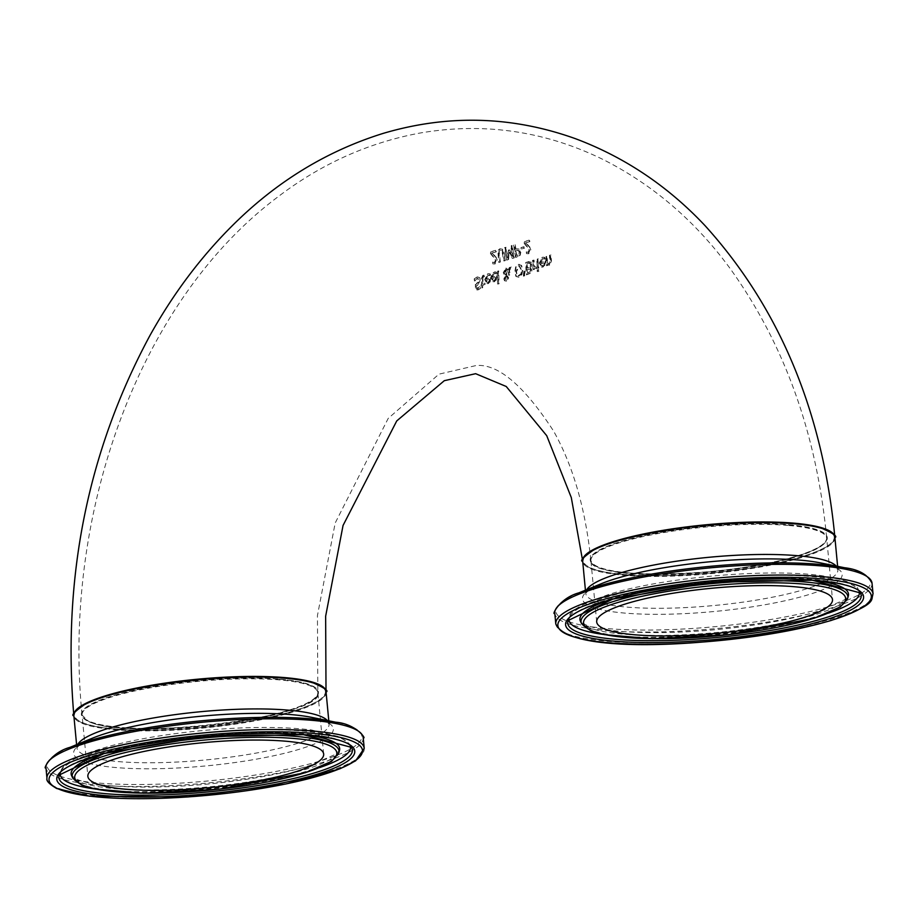 <?xml version="1.0" encoding="UTF-8"?>
<svg xmlns="http://www.w3.org/2000/svg" width="919" height="919" viewBox="0 0 919 919"><rect width="100%" height="100%" fill="white"/><g stroke="black" fill="none" stroke-linecap="round" stroke-linejoin="round"><path stroke-width="0.69" stroke-dasharray="4.59 3.45" d="M529.39 241.571L529.103 240.123L523.933 241.72L524.267 243.489L529.206 249.796L528.034 252.3L525.817 251.852L526.047 253.621L528.31 253.713L530.366 249.531L529.551 247.177L525.266 242.834L529.861 241.605L529.574 240.169L524.404 241.754L524.267 243.489M524.738 243.524L529.677 249.83L528.505 252.334L525.875 251.84M526.277 251.898L526.518 253.667L528.77 253.747L530.837 249.566L529.551 247.177M528.505 252.334L527.253 252.311L528.505 252.334M530.022 247.211L528.069 245.384M528.54 245.43L525.266 242.834M525.737 242.88L529.861 241.605M477.053 283.293L475.732 284.81L475.295 287.199L478.213 289.853L480.683 288.29L480.637 286.337L478.259 288.417L475.996 286.969L477.007 284.718L478.696 283.546L480.177 279.916L479.213 277.527L476.904 277.078L474.204 278.882L474.388 280.95L476.95 278.526L478.225 278.457L477.409 278.56L479.454 280.054L478.546 282.259L475.261 284.764L474.824 287.165L477.742 289.818L480.212 288.244L480.166 286.291L477.122 288.463L478.259 288.417L476.467 287.015L480.648 279.962L479.672 277.572L477.363 277.113L474.204 278.882M477.96 276.929L476.904 277.078L477.96 276.929M474.675 278.928L474.388 280.95M474.928 280.961L476.95 278.526L478.994 280.019L478.075 282.225L476.593 283.247M476.812 289.933L478.213 289.853L476.812 289.933M490.126 282.087L490.666 277.86L486.289 279.204L488.161 275.24L490.424 275.7L490.298 274L488.828 273.724L487.598 273.839L484.75 279.606L487.047 283.741L489.666 282.053L490.206 277.825L485.818 279.158L487.702 275.195L489.953 275.654L489.827 273.954L487.598 273.839L485.221 279.64L486.725 283.5L488.334 283.672L489.666 282.053M487.702 275.195L489.494 275.252L487.702 275.195M488.931 281.294L487.771 282.386L486.484 282.041L485.887 280.352L489.218 279.33L489.402 281.34L488.242 282.42L486.484 282.041L488.242 282.42L486.955 282.076L486.358 280.387L489.218 279.33M489.689 279.365L489.402 281.34M489.287 273.77L488.069 273.873L489.287 273.77M484.083 275.206L482.866 275.309L481.257 278.894L481.545 284.017L480.878 285.533L481.59 285.304L481.659 287.957L482.716 287.636L482.647 284.982L484.6 284.385L484.566 283.098L482.613 283.695L482.395 277.435L484.198 276.608L484.083 275.206M482.015 284.063L481.303 284.281L482.13 288.003L483.187 287.67L483.118 285.016L485.071 284.419L485.025 283.132L483.072 283.73L482.866 277.481L484.658 276.642L484.543 275.24L483.337 275.344L481.728 278.928L481.545 284.017M484.6 276.665L483.256 276.585L484.6 276.665M496.214 280.226L496.777 275.999L492.389 277.331L494.284 273.38L496.536 273.828L496.421 272.127L495.421 271.909L491.86 273.288L490.849 277.733L493.124 281.869L495.755 280.18L496.306 275.953L491.929 277.297L493.813 273.334L496.065 273.793L495.95 272.093L493.733 271.967L491.32 277.779L492.814 281.639L494.411 281.811L495.755 280.18M493.813 273.334L495.617 273.391L493.813 273.334M495.031 279.433L493.848 280.513L492.573 280.169L491.975 278.48L495.318 277.458L495.49 279.468L494.319 280.548L492.573 280.169L494.319 280.548L493.043 280.215L492.446 278.526L495.318 277.458M495.789 277.504L495.49 279.468M495.421 271.909L494.192 272.013L495.421 271.909M504.887 272.828L507.093 269.52L506.047 269.554L507.908 270.427L505.461 275.114L504.428 272.794L506.047 269.554L508.368 270.462L505.932 275.149L504.428 272.794M505.439 278.733L506.036 276.114L506.909 276.849L507.127 278.101L505.749 280.134L506.541 280.134L504.968 278.698L505.174 277.515M505.645 277.549L506.495 276.148L507.368 276.883L506.541 280.134L504.968 278.698M511.32 267.015L509.873 267.463L508.827 269.577L506.116 268.337L503.704 272.794L505.404 275.907L504.324 278.997L504.922 280.777L506.576 281.157L508.712 277.963L507.024 275.401L508.896 271.794L509.137 275.321L510.252 274.988L509.482 270.68L511.32 267.015L509.402 267.418L508.356 269.543L505.645 268.291L503.233 272.748L504.945 275.872L503.865 278.951L504.451 280.743L506.105 281.122L508.241 277.917L506.553 275.355L508.437 271.76L508.666 275.286L509.781 274.942L509.011 270.645L510.861 266.981M506.472 268.199L505.645 268.291L506.472 268.199M504.922 280.777L506.576 281.157L504.922 280.777M498.649 283.684L498.201 270.818L497.133 271.151L497.593 284.017L499.12 283.73L498.672 270.864L497.604 271.185L497.593 284.017M498.064 284.051L499.12 283.73M527.403 263.569L530.286 263.225L531.01 264.844L530.412 266.969L527.644 268.13L526.943 263.535L529.815 263.19L530.539 264.81L529.941 266.935L527.173 268.084L526.943 263.535M527.69 269.497L530.297 269.118L530.814 270.565L530.401 271.978L527.759 273.092L527.219 269.451L529.826 269.083L530.343 270.531L529.93 271.944L527.288 273.058L527.219 269.451M530.263 268.061L531.722 264.523L530.665 261.995L529.103 261.536L525.714 262.478L526.162 274.792L530.665 272.932L531.538 270.393L530.263 268.061L532.193 264.557L530.665 261.995M531.136 262.03L526.173 262.512L526.633 274.827L531.136 272.977L531.998 270.439L530.734 268.107M530.286 263.225L529.252 263.006L530.286 263.225M528.976 269.106L530.297 269.118L528.976 269.106M521.889 274.85L522.808 269.795L521.555 265.361L518.707 264.511L516.076 267.027L515.295 272.07L516.398 276.516L519.132 277.343L521.418 274.815L522.337 269.761L521.084 265.327L518.236 264.477L515.616 266.981L514.824 272.035L515.938 276.47L519.132 277.343L521.418 274.815M519.338 264.339L518.236 264.477L519.338 264.339M520.545 274.046L517.948 275.976L519.143 275.93L517.248 275.229L516.467 271.714L519.499 265.844L521.636 270.152L521.016 274.092L519.143 275.93L516.777 275.183L516.007 271.679L518.339 265.89L519.028 265.809L521.165 270.117L521.016 274.092M538.293 258.848L537.213 259.169L537.707 268.428L538.798 268.095L537.822 258.802L536.753 259.135L537.247 268.382L538.327 268.061L537.822 258.802M523.416 276.159L524.692 275.78L524.393 271.071L523.623 271.3L523.416 276.159L525.163 275.815L524.864 271.116L523.623 271.3M524.094 271.346L523.887 276.194M540.9 263.833L544.278 262.811L544.002 264.787L542.819 265.867L541.509 265.522L540.429 263.799L543.818 262.777L543.531 264.741L542.348 265.832L541.038 265.488L540.429 263.799M541.509 265.522L542.819 265.867L541.509 265.522M544.749 265.545L545.266 261.306L540.832 262.65L542.715 258.687L544.99 259.147L544.852 257.435L543.841 257.217L542.153 257.274L539.281 263.041L541.613 267.188L544.278 265.499L544.795 261.272L540.361 262.604L542.244 258.641L544.53 259.101L544.393 257.4L542.153 257.274L539.74 263.087L541.383 267.004L542.922 267.13L544.278 265.499M543.841 257.217L542.612 257.32L543.841 257.217M544.059 258.698L542.244 258.641L544.059 258.698M536.386 268.589L536.328 266.981L534.444 266.694L534.054 260.123L532.515 260.41L532.974 269.669L534.054 269.336L534.019 267.969L536.845 268.635L536.282 266.992M532.986 260.456L533.445 269.704L534.525 269.382L534.49 268.003L536.845 268.635M536.742 267.038L533.973 266.659L533.583 260.088L532.515 260.41M547.575 263.11L547.081 256.183L546.012 256.504L546.587 265.763L547.678 265.442L547.632 264.419L549.642 265.12L551.48 261.007L551.009 254.988L549.47 255.275L549.803 262.696L548.39 263.73L549.298 263.73L547.104 263.064L546.621 256.137L545.541 256.47L546.127 265.729L547.207 265.407L547.173 264.373L549.171 265.074L551.009 260.973L550.538 254.954M551.009 254.988L549.47 255.275M549.941 255.31L550.263 262.731L549.298 263.73L547.104 263.064M548.574 265.143L549.642 265.12L548.574 265.143M538.454 271.185L538.431 269.577L537.201 269.945L537.224 271.553L538.925 271.22L538.902 269.612L537.672 269.979L537.224 271.553M537.695 271.599L538.925 271.22M502.302 249.244L499.81 248.773L497.765 250.611L498.764 262.409L499.89 262.064L498.684 251.691L500.085 250.186L502.325 250.772L504.255 260.927L505.381 260.582L504.267 252.828L502.302 249.244L505.381 260.582M502.773 249.279L500.281 248.808L498.236 250.646L498.764 262.409M504.255 260.927L504.91 260.548M499.235 262.443L499.89 262.064M500.361 262.11L499.155 251.726L500.085 250.186L501.854 250.726L503.784 260.893M495.778 251.795L495.49 250.347L490.206 251.932L490.562 253.701L495.548 260.008L494.376 262.512L492.124 262.076L492.366 263.845L494.64 263.925L496.719 259.755L495.904 257.4L491.573 253.058L496.249 251.84L495.961 250.393L490.677 251.967L490.562 253.701M491.033 253.747L496.019 260.054L494.836 262.558L492.193 262.053M492.595 262.11L492.837 263.879L495.1 263.971L497.19 259.79L495.904 257.4M494.836 262.558L493.583 262.524L494.836 262.558M496.375 257.435L494.422 255.608M494.881 255.654L491.573 253.058M492.044 253.093L496.249 251.84M516.225 250.646L518.913 250.611L519.66 252.3L519.315 254.379L516.938 255.597L515.754 250.6L518.442 250.565L519.201 252.265L518.844 254.345L516.467 255.562L515.754 250.6M519.763 255.229L520.372 251.955L519.212 249.417L517.753 248.727L515.525 249.187L514.686 244.546L513.56 244.891L515.513 257.331L520.234 255.275L520.843 252.001L518.971 248.969L515.525 249.187M515.996 249.233L515.157 244.58L514.031 244.925L515.984 257.366L520.234 255.275M518.913 250.611L517.673 250.198L518.913 250.611M513.801 257.848L511.837 245.407L510.711 245.752L512.457 256.47L509.137 249.853L508.448 250.071L507.368 258.021L505.622 247.291L504.565 247.613L506.53 260.054L508.069 259.595L509.218 252.036L512.239 258.331L514.272 257.894L512.308 245.442L511.182 245.787L512.928 256.516L509.608 249.899L508.919 250.106L507.828 258.055L505.622 247.291M506.093 247.337L504.565 247.613M505.036 247.659L506.53 260.054M506.989 260.1L508.069 259.595M508.54 259.629L509.218 252.036M509.677 252.07L512.239 258.331M512.699 258.365L514.272 257.894M524.14 246.797L520.947 247.774L521.199 249.29L524.393 248.314L523.669 246.763L520.476 247.739L520.728 249.244L523.922 248.268L523.669 246.763M582.68 561.095A126.661 24.25 174.6 0 0 623.944 574.616A126.661 24.25 174.6 0 0 760.116 566.437A126.661 24.25 174.6 0 0 834.866 537.259M73.865 715.556A126.661 24.25 174.6 0 0 202.203 727.48A126.661 24.25 174.6 0 0 326.038 691.72M584.978 556.156A126.029 24.124 174.6 0 0 653.995 575.662A126.029 24.124 174.6 0 0 801.632 556.719A126.029 24.124 174.6 0 0 831.684 532.825M76.151 710.617A126.029 24.124 174.6 0 0 81.412 722.093A126.029 24.124 174.6 0 0 241.192 722.46A126.029 24.124 174.6 0 0 322.868 687.297M279.215 679.267A118.425 22.676 -5.4 0 1 317.825 692.191A118.425 22.676 -5.4 0 1 202.054 725.907A118.425 22.676 -5.4 0 1 82.021 714.488A118.425 22.676 -5.4 0 1 151.221 687.033A118.425 22.676 -5.4 0 1 279.215 679.267M629.458 572.951A118.425 22.676 -5.4 0 1 590.848 560.027A118.425 22.676 -5.4 0 1 706.619 526.311A118.425 22.676 -5.4 0 1 826.64 537.73A118.425 22.676 -5.4 0 1 757.44 565.185A118.425 22.676 -5.4 0 1 629.458 572.951M238.917 721.404A119.056 22.791 -5.4 0 1 87.96 721.059A119.056 22.791 -5.4 0 1 160.928 685.275A119.056 22.791 -5.4 0 1 311.874 685.62A119.056 22.791 -5.4 0 1 238.917 721.404M788.456 524.68A119.056 22.791 -5.4 0 1 796.497 556.282A119.056 22.791 -5.4 0 1 629.033 573.077A119.056 22.791 -5.4 0 1 620.991 541.475A119.056 22.791 -5.4 0 1 788.456 524.68M46.961 778.359A159.343 30.499 174.6 0 0 55.76 787.078A159.343 30.499 174.6 0 0 257.779 787.549A159.343 30.499 174.6 0 0 364.223 748.376M363.212 737.67A159.343 30.499 -5.4 0 1 256.769 776.842A159.343 30.499 -5.4 0 1 54.749 776.371A159.343 30.499 -5.4 0 1 45.95 767.652M70.005 747.331A158.091 30.258 174.6 0 0 55.76 774.441A158.091 30.258 174.6 0 0 256.194 774.901A158.091 30.258 174.6 0 0 335.78 722.208M328.795 720.806L329.128 724.103L325.9 721.725L311.851 717.394A130.406 24.962 -5.4 0 1 246.2 760.863A130.406 24.962 -5.4 0 1 80.861 760.484A130.406 24.962 -5.4 0 1 92.612 738.118L79.62 744.999L76.897 747.756A126.661 24.25 174.6 0 0 83.893 754.694A126.661 24.25 174.6 0 0 244.477 755.062A126.661 24.25 174.6 0 0 329.094 723.919A126.661 24.25 174.6 0 0 327.405 720.53M238.768 721.932A118.425 22.676 174.6 0 0 317.882 692.811A118.425 22.676 174.6 0 0 161.193 685.988A118.425 22.676 174.6 0 0 82.078 715.108A118.425 22.676 174.6 0 0 88.615 721.587A118.425 22.676 174.6 0 0 238.768 721.932M326.073 692.041A126.661 24.25 -5.4 0 1 241.456 723.184A126.661 24.25 -5.4 0 1 80.872 722.805A126.661 24.25 -5.4 0 1 73.876 715.878M77.908 744.114A126.661 24.25 174.6 0 0 76.897 747.756L76.599 744.643M72.716 777.991A134.002 25.652 174.6 0 0 249.497 783.93A134.002 25.652 174.6 0 0 338.858 752.833M249.566 781.724A134.875 25.824 174.6 0 0 339.502 750.421L335.699 754.246L309.76 765.538C283.684 773.58 250.864 779.634 211.301 783.723C141.25 790.696 87.891 785.756 76.082 778.784L71.636 775.739A134.875 25.824 174.6 0 0 249.566 781.724M305.384 734.844A134.875 25.824 174.6 0 0 161.227 740.783A134.875 25.824 174.6 0 0 102.227 754.051M350.334 746.021A145.822 27.915 174.6 0 0 349.599 744.39L340.168 736.935L311.369 729.939C281.099 726.332 243.834 726.63 199.561 730.835C165.868 734.212 136.265 739.221 110.751 745.86C67.788 758.072 62.251 766.457 60.585 771.707L59.321 774.97A147.385 28.213 -5.4 0 1 157.379 741.472A147.385 28.213 -5.4 0 1 351.449 747.354L349.599 744.39A145.822 27.915 174.6 0 0 342.454 738.991A145.822 27.915 174.6 0 0 157.586 738.566A145.822 27.915 174.6 0 0 60.585 771.707A145.822 27.915 174.6 0 0 60.172 773.442M94.531 788.893A145.822 27.915 174.6 0 0 253.093 782.816A145.822 27.915 174.6 0 0 319.479 767.629M555.788 623.898A159.343 30.499 174.6 0 0 607.735 641.29A159.343 30.499 174.6 0 0 831.856 618.809A159.343 30.499 174.6 0 0 873.05 593.904M872.039 583.197A159.343 30.499 -5.4 0 1 830.845 608.102A159.343 30.499 -5.4 0 1 606.724 630.583A159.343 30.499 -5.4 0 1 554.777 613.191M578.832 592.87A158.091 30.258 174.6 0 0 607.39 628.585A158.091 30.258 174.6 0 0 829.754 606.287A158.091 30.258 174.6 0 0 844.595 567.747M837.623 566.345L837.956 569.642L834.693 567.241L820.667 562.933A130.406 24.962 -5.4 0 1 808.421 594.719A130.406 24.962 -5.4 0 1 625 613.111A130.406 24.962 -5.4 0 1 601.44 583.657L588.436 590.538L585.713 593.295A126.661 24.25 174.6 0 0 627.011 607.114A126.661 24.25 174.6 0 0 805.17 589.251A126.661 24.25 174.6 0 0 837.91 569.458A126.661 24.25 174.6 0 0 836.233 566.058M788.1 525.427A118.425 22.676 174.6 0 0 660.106 533.192A118.425 22.676 174.6 0 0 590.906 560.636A118.425 22.676 174.6 0 0 629.515 573.571A118.425 22.676 174.6 0 0 796.084 556.857A118.425 22.676 174.6 0 0 826.709 538.35A118.425 22.676 174.6 0 0 788.1 525.427M834.9 537.581A126.661 24.25 -5.4 0 1 802.149 557.373A126.661 24.25 -5.4 0 1 624.001 575.237A126.661 24.25 -5.4 0 1 582.703 561.417M586.736 589.653A126.661 24.25 174.6 0 0 585.713 593.295L585.426 590.182M581.543 623.519A134.002 25.652 174.6 0 0 624.725 636.362A134.002 25.652 174.6 0 0 765.194 628.332A134.002 25.652 174.6 0 0 847.686 598.361M814.211 580.383A134.875 25.824 174.6 0 0 804.516 579.372A134.875 25.824 174.6 0 0 614.811 598.407A134.875 25.824 174.6 0 0 611.043 599.579M580.452 621.278A134.875 25.824 174.6 0 0 623.921 634.202A134.875 25.824 174.6 0 0 765.297 626.126A134.875 25.824 174.6 0 0 848.329 595.949L844.515 599.785L818.588 611.078C792.511 619.119 759.691 625.173 720.128 629.262C650.078 636.224 596.718 631.296 584.898 624.323L580.452 621.278M859.162 591.56A145.822 27.915 174.6 0 0 858.426 589.929C857.094 584.139 844.515 579.349 820.678 575.547C764.597 567.85 658.957 578.292 609.148 594.352C581.463 604.001 568.206 611.629 569.401 617.246L568.149 620.509A147.385 28.213 -5.4 0 1 660.29 587.965A147.385 28.213 -5.4 0 1 813.143 579.418A147.385 28.213 -5.4 0 1 860.276 592.893L858.426 589.929A145.822 27.915 174.6 0 0 811.799 576.592A145.822 27.915 174.6 0 0 606.701 597.166A145.822 27.915 174.6 0 0 569.401 617.246A145.822 27.915 174.6 0 0 568.987 618.981M603.346 634.432A145.822 27.915 174.6 0 0 616.534 635.868A145.822 27.915 174.6 0 0 828.306 613.168M590.848 560.027C585.426 508.529 572.985 465.519 553.537 431C524.014 385.658 498.27 363.821 476.318 365.486L438.983 374.148L388.186 418.432L335.182 523.026L317.434 615.592L317.825 692.191M82.021 714.488C62.32 516.168 137.942 301.443 278.193 196.655C321.42 163.731 368.829 142.502 420.408 132.968C483.922 122.193 544.737 131.003 602.864 159.401C653.099 184.776 695.66 221.341 730.548 269.106C784.769 344.889 816.796 434.434 826.64 537.73M323.672 754.074L317.882 692.811C326.59 716.418 123.18 741.886 88.293 721.105L82.078 715.108L87.868 776.371M596.695 621.91L590.906 560.636C587.861 580.176 731.938 577.58 796.371 556.294C816.463 550.113 826.572 544.128 826.709 538.35L832.499 599.613"/><path stroke-width="1.38" d="M834.866 537.259A126.661 24.25 174.6 0 0 834.843 536.96A126.661 24.25 174.6 0 0 706.47 524.738A126.661 24.25 174.6 0 0 582.646 560.797A126.661 24.25 174.6 0 0 582.68 561.095M326.038 691.72A126.661 24.25 174.6 0 0 326.015 691.421A126.661 24.25 174.6 0 0 284.729 677.602A126.661 24.25 174.6 0 0 147.844 685.907A126.661 24.25 174.6 0 0 73.819 715.258A126.661 24.25 174.6 0 0 73.865 715.556M831.684 532.825A126.029 24.124 174.6 0 0 793.12 523.267A126.029 24.124 174.6 0 0 667.619 529.735A126.029 24.124 174.6 0 0 584.978 556.156M322.868 687.297A126.029 24.124 174.6 0 0 197.654 679.325A126.029 24.124 174.6 0 0 76.151 710.617M166.982 747.25A118.425 22.676 -5.4 0 1 323.672 754.074A118.425 22.676 -5.4 0 1 244.557 783.195A118.425 22.676 -5.4 0 1 87.868 776.371A118.425 22.676 -5.4 0 1 166.982 747.25M635.305 634.834A118.425 22.676 -5.4 0 1 596.695 621.91A118.425 22.676 -5.4 0 1 665.896 594.455A118.425 22.676 -5.4 0 1 793.89 586.69A118.425 22.676 -5.4 0 1 832.499 599.613A118.425 22.676 -5.4 0 1 763.287 627.068A118.425 22.676 -5.4 0 1 635.305 634.834M364.223 748.376A159.343 30.499 174.6 0 0 153.416 739.186A159.343 30.499 174.6 0 0 46.961 778.359C46.053 780.771 49.316 784.16 56.748 788.525L89.66 796.21L187.993 796.945L285.786 784.01L340.099 768.721L355.607 760.829L364.223 748.376L363.212 737.67A159.343 30.499 -5.4 0 0 152.405 728.48A159.343 30.499 -5.4 0 0 45.95 767.652L46.961 778.359M57.725 788.651A157.436 30.143 -5.4 0 1 154.208 741.334A157.436 30.143 -5.4 0 1 353.815 741.794A157.436 30.143 -5.4 0 1 257.331 789.111A157.436 30.143 -5.4 0 1 57.725 788.651M254.781 787.939A149.659 28.65 174.6 0 0 346.497 742.954A149.659 28.65 174.6 0 0 156.758 742.518A149.659 28.65 174.6 0 0 65.042 787.503A149.659 28.65 174.6 0 0 254.781 787.939M70.005 747.331L92.612 738.118A130.406 24.962 -5.4 0 1 160.779 721.289A130.406 24.962 -5.4 0 1 311.851 717.394L335.78 722.208A158.091 30.258 174.6 0 0 152.646 726.929A158.091 30.258 174.6 0 0 70.005 747.331C50.04 752.787 42.527 770.685 45.95 767.652M73.876 715.878A126.661 24.25 -5.4 0 1 158.505 684.735A126.661 24.25 -5.4 0 1 326.073 692.041C329.186 690.985 324.177 687.607 311.036 681.909C289.554 676.522 257.251 675.201 214.138 677.958C156.678 682.507 114.14 690.927 86.524 703.23C74.887 711.226 70.671 715.453 73.876 715.878L76.599 744.643M327.405 720.53A126.661 24.25 174.6 0 0 161.514 716.625A126.661 24.25 174.6 0 0 77.908 744.114M248.877 785.194A131.624 25.192 -5.4 0 1 82.009 784.815A131.624 25.192 -5.4 0 1 162.663 745.252A131.624 25.192 -5.4 0 1 329.542 745.631A131.624 25.192 -5.4 0 1 248.877 785.194M331.621 743.655A134.002 25.652 174.6 0 0 161.733 743.264A134.002 25.652 174.6 0 0 72.716 777.991L81.688 785.067L95.461 789.088L143.628 793.223L219.423 789.191L305.407 772.695L331.575 761.334L338.858 752.833A134.002 25.652 174.6 0 0 331.621 743.655M338.858 752.833L339.502 750.421A134.875 25.824 174.6 0 0 332.218 741.185A134.875 25.824 174.6 0 0 305.384 734.844M102.227 754.051A134.875 25.824 174.6 0 0 71.636 775.739L72.716 777.991M67.053 785.768A147.385 28.213 -5.4 0 1 59.321 774.97L104.088 753.534L203.076 736.751L303.465 734.683L351.449 747.354A147.385 28.213 -5.4 0 1 253.908 786.193A147.385 28.213 -5.4 0 1 67.053 785.768M60.172 773.442A145.822 27.915 174.6 0 0 94.531 788.893M319.479 767.629A145.822 27.915 174.6 0 0 350.334 746.021M821.104 576.523A159.343 30.499 174.6 0 0 648.894 586.965A159.343 30.499 174.6 0 0 555.788 623.898C570.125 658.418 747.767 644.621 831.006 620.509C880.103 603.335 870.052 599.693 873.05 593.904A159.343 30.499 174.6 0 0 821.104 576.523M830.627 620.555A157.436 30.143 -5.4 0 1 609.182 642.76A157.436 30.143 -5.4 0 1 598.556 600.969A157.436 30.143 -5.4 0 1 820.001 578.763A157.436 30.143 -5.4 0 1 830.627 620.555M820.093 565.817A159.343 30.499 -5.4 0 1 872.039 583.197C867.628 574.513 858.484 569.355 844.595 567.747A158.091 30.258 174.6 0 0 819.093 564.323A158.091 30.258 174.6 0 0 578.832 592.87C558.867 598.326 551.354 616.224 554.777 613.191A159.343 30.499 -5.4 0 1 647.884 576.259A159.343 30.499 -5.4 0 1 820.093 565.817M814.797 580.337A149.659 28.65 174.6 0 0 604.288 601.451A149.659 28.65 174.6 0 0 614.386 641.175A149.659 28.65 174.6 0 0 824.894 620.061A149.659 28.65 174.6 0 0 814.797 580.337M578.832 592.87L601.44 583.657A130.406 24.962 -5.4 0 1 799.622 560.108A130.406 24.962 -5.4 0 1 820.667 562.933L844.595 567.747M582.703 561.417A126.661 24.25 -5.4 0 1 656.717 532.055A126.661 24.25 -5.4 0 1 793.602 523.75A126.661 24.25 -5.4 0 1 834.9 537.581C838.013 536.512 832.993 533.135 819.863 527.449C798.381 522.061 766.078 520.74 722.954 523.497C665.505 528.034 622.967 536.466 595.351 548.769C583.703 556.765 579.498 560.981 582.703 561.417L585.426 590.182M836.233 566.058A126.661 24.25 174.6 0 0 796.624 555.627A126.661 24.25 174.6 0 0 668.274 562.485A126.661 24.25 174.6 0 0 586.736 589.653M802.724 584.013A131.624 25.192 -5.4 0 1 811.603 618.946A131.624 25.192 -5.4 0 1 626.471 637.51A131.624 25.192 -5.4 0 1 617.591 602.577A131.624 25.192 -5.4 0 1 802.724 584.013M615.684 600.796A134.002 25.652 174.6 0 0 581.543 623.519L590.515 630.606L604.288 634.627L652.444 638.762L728.25 634.73L814.234 618.234L840.391 606.873L847.686 598.361A134.002 25.652 174.6 0 0 804.159 581.899A134.002 25.652 174.6 0 0 615.684 600.796M611.043 599.579A134.875 25.824 174.6 0 0 580.452 621.278L581.543 623.519M847.686 598.361L848.329 595.949A134.875 25.824 174.6 0 0 814.211 580.383M823.091 618.533A147.385 28.213 -5.4 0 1 615.787 639.325A147.385 28.213 -5.4 0 1 568.149 620.509L612.904 599.073L711.903 582.278L812.281 580.222L860.276 592.893A147.385 28.213 -5.4 0 1 823.091 618.533M568.987 618.981A145.822 27.915 174.6 0 0 603.346 634.432M828.306 613.168A145.822 27.915 174.6 0 0 859.162 591.56M834.843 536.96C822.873 411.942 779.657 308.233 705.206 225.833C668.021 186.247 624.794 157.218 575.547 138.723C512.193 116.012 448.116 114.22 383.326 133.347C326.567 150.992 276.125 181.882 231.99 225.994C200.204 257.734 172.783 294.379 149.728 335.906C87.523 451.7 62.228 578.154 73.819 715.258M582.646 560.797L571.285 497.524L546.713 435.675L506.231 386.485L475.628 373.688L444.314 380.684L396.744 420.925L343.051 525.461L325.636 616.258L326.015 691.421M335.78 722.208C356.411 723.827 367.141 740.002 363.212 737.67M328.795 720.806L326.073 692.041M873.05 593.904L872.039 583.197M555.788 623.898L554.777 613.191M837.623 566.345L834.9 537.581"/></g></svg>
